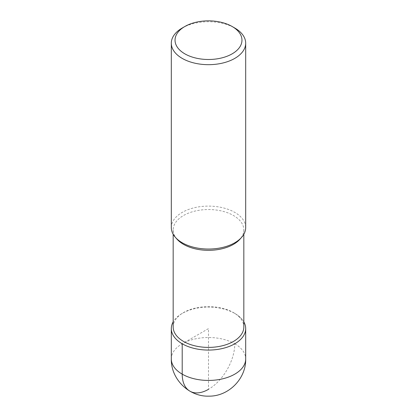 <?xml version="1.0" encoding="UTF-8"?>
<svg xmlns="http://www.w3.org/2000/svg" width="417" height="417" viewBox="0 0 417 417"><rect width="100%" height="100%" fill="white"/><g stroke="black" fill="none" stroke-linecap="round" stroke-linejoin="round"><path stroke-width="0.31" stroke-dasharray="2.08 1.56" d="M173.175 327.006A35.325 20.397 180 0 1 182.375 313.282A35.325 20.397 180 0 1 233.478 312.588A35.325 20.397 180 0 1 234.615 313.276A35.325 20.397 180 0 1 243.825 327.011M234.792 313.422A37.186 21.47 180 0 1 235.991 314.147A37.186 21.47 180 0 1 243.825 321.898A37.186 21.47 180 0 0 234.792 313.422A37.186 21.47 180 0 0 180.999 314.152A37.186 21.47 180 0 0 173.175 321.898A37.186 21.47 180 0 1 234.792 313.422M177.069 239.238A35.325 20.397 180 0 1 173.175 229.929A35.325 20.397 180 0 1 194.984 211.085A35.325 20.397 180 0 1 233.478 215.511A35.325 20.397 180 0 1 243.825 229.929A35.325 20.397 180 0 1 239.931 239.238M171.314 227.573A37.186 21.47 180 0 1 194.27 207.744A37.186 21.47 180 0 1 234.792 212.394A37.186 21.47 180 0 1 245.686 227.578M182.208 28.028A37.186 21.47 180 0 1 234.792 28.028M171.314 358.964A37.186 21.47 180 0 1 194.27 339.13A37.186 21.47 180 0 1 234.792 343.785A37.186 21.47 -60 0 1 208.5 389.327L208.5 328.606L182.208 343.785M234.792 343.785A37.186 21.47 180 0 1 245.686 358.964M234.615 313.276L235.991 314.147M182.385 313.276L181.009 314.147M243.825 229.929L243.825 234.281M173.175 229.929L173.175 234.281"/><path stroke-width="0.63" d="M243.825 234.281L243.825 327.011A35.325 20.397 180 0 1 208.5 347.403A35.325 20.397 180 0 1 173.175 327.006L173.175 234.281M171.314 328.601A37.186 21.47 180 0 0 208.5 350.072A37.186 21.47 180 0 0 245.686 328.606A37.186 21.47 180 0 0 243.825 321.898A37.186 21.47 180 0 1 208.5 350.072A37.186 21.47 180 0 1 173.175 321.898A37.186 21.47 180 0 0 171.314 328.601L171.314 358.964A37.186 21.47 180 0 0 208.5 380.434A37.186 21.47 180 0 0 245.686 358.964C246.192 378.714 228.568 396.51 208.761 396.15C188.776 396.807 170.793 378.907 171.314 358.964M241.589 237.372L239.937 239.233A35.325 20.397 180 0 1 208.5 250.325A35.325 20.397 180 0 1 177.069 239.238L175.411 237.372M232.165 26.511L234.792 28.028A37.186 21.47 180 0 1 245.686 43.206L245.686 227.578A37.186 21.47 180 0 1 241.584 237.377A37.186 21.47 180 0 1 208.5 249.043A37.186 21.47 180 0 1 175.416 237.372A37.186 21.47 180 0 1 171.314 227.573L171.314 43.206A37.186 21.47 180 0 1 182.208 28.028L184.835 26.511A33.464 19.323 180 0 1 232.165 26.511L232.165 26.511A33.464 19.323 180 0 1 232.165 53.835A33.464 19.323 180 0 1 184.835 53.835A33.464 19.323 180 0 1 184.835 26.511M245.686 43.206A37.186 21.47 180 0 1 208.5 64.677A37.186 21.47 180 0 1 171.314 43.206M182.208 343.785L182.208 374.148A37.186 21.47 120 0 0 208.5 389.327M245.686 328.606L245.686 358.964"/></g></svg>
